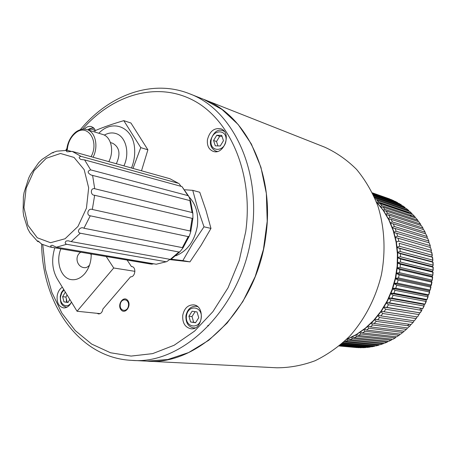 <?xml version="1.0" encoding="UTF-8"?>
<svg xmlns="http://www.w3.org/2000/svg" width="456" height="456" viewBox="0 0 456 456"><rect width="100%" height="100%" fill="white"/><g stroke="black" fill="none" stroke-linecap="round" stroke-linejoin="round"><path stroke-width="0.68" d="M80.29 129.715C108.733 95.173 151.939 78.745 189.508 93.754L203.718 99.368C245.841 114.673 275.019 173.417 265.837 235.837C257.064 308.427 198.508 365.946 146.906 361.141L167.722 359.539L188.641 352.556L208.757 340.273L227.139 323.042L242.888 301.507L255.2 276.57L263.448 249.381L267.21 221.223L266.344 193.424L260.94 167.301L251.353 143.999L238.14 124.482L221.998 109.457L203.718 99.368L324.735 147.185C336.363 152.481 346.982 159.891 356.581 169.421C365.387 180.063 372.495 192.278 377.899 206.066C384.607 227.584 385.85 251.467 381.364 274.974C375.704 298.224 364.675 319.439 349.644 336.243C339.013 346.554 327.482 354.722 315.056 360.753C302.368 365.45 289.64 367.792 276.86 367.792L131.653 360.36C79.27 358.011 42.277 304.101 41.633 244.091M182.748 315.335C182.315 322.888 185.022 327.357 190.876 328.747C202.783 330.503 205.548 305.737 193.566 304.864C187.872 304.853 184.264 308.341 182.748 315.335M207.429 139.798C206.91 145.635 208.802 149.482 213.094 151.329C224.05 155.633 232.121 132.268 220.846 128.797C214.069 127.686 209.595 131.351 207.429 139.798M95.469 130.501L93.805 128.022L91.502 126.62C88.966 125.936 86.532 126.779 84.206 129.156M66.268 298.577L66.582 302.157M62.335 287.195C59.582 288.979 57.855 291.88 57.165 295.893C56.669 302.664 58.795 306.666 63.532 307.897C66.855 308.034 69.494 306.096 71.449 302.083M97.042 313.306L98.547 313.933C100.907 313.836 102.343 312.212 102.868 309.06L130.559 276.832C135.301 277.225 136.561 267.073 131.835 266.578L131.419 266.543L127.099 260.051M208.694 325.789L207.64 325.573M128.461 305.719C127.486 312.702 119.215 311.374 120.27 304.46C121.21 297.529 129.493 298.748 128.461 305.719M132.246 266.674L131.419 266.543M60.87 248.833C55.358 261.812 61.03 278.627 71.552 279.653C76.409 280.189 80.849 278.143 84.873 273.526C89.216 268.065 91.32 261.544 91.194 253.969M54.8 247.802C51.323 259.373 52.132 269.713 57.222 278.833L77.058 311.254L113.715 267.991L106.214 256.517M113.715 267.991L134.925 271.331M77.058 311.254L100.155 313.625M90.676 253.884L91.217 255.155M89.57 265.01C87.968 267.016 86.155 267.9 84.132 267.661C76.671 266.874 74.317 256.015 80.78 252.208M184.908 189.764L192.757 190.346L197.665 208.284L203.992 226.814L192.694 243.646L182.856 260.587L171.239 259.219M169.643 259.584L189.958 261.869L201.073 245.362L210.974 228.416L205.981 210.376L199.751 192.255L192.757 190.346M210.974 228.416L203.992 226.814M189.958 261.869L182.856 260.587M175.856 255.782C187.41 250.988 194.575 241.093 197.345 226.108C198.725 213.904 195.937 204.157 188.995 196.872M95.441 130.513C103.786 127.007 113.236 123.724 123.798 120.652L140.767 147.63L133.004 168.406M141.508 170.789L147.892 149.819L130.946 123.029L123.798 120.652M147.892 149.819L140.767 147.63M131.493 167.985C133.99 161.783 135.027 155.473 134.617 149.055C133.597 127.093 112.529 118.503 98.832 133.272M188.231 236.624L90.271 215.808L83.95 228.251L182.366 247.636L188.231 236.624L189.251 236.174L190.762 231.654L190.112 230.998L192.124 218.361L94.654 195.265L92.329 209.469C88.213 207.674 85.751 215.221 90.271 215.808M178.917 252.008L80.279 233.204L71.176 241.606L170.316 259.39L178.917 252.008L180.029 251.632L183.01 247.876L182.366 247.636M83.95 228.251C80.302 225.999 75.924 231.899 80.279 233.204M165.95 261.727L66.593 244.285L56.419 247.22L156.22 264.224L166.742 261.636L169.66 259.572M71.176 241.606L68.189 240.785L66.137 241.036C64.781 242.438 64.929 243.521 66.593 244.285M180.029 251.632L170.96 259.396L170.316 259.39M151.74 264.166L49.966 246.987L149.995 263.933L151.831 264.178L153.598 263.779M56.419 247.22L52.195 245.231C50.308 245.59 50.166 246.251 51.767 247.22M166.742 261.636L156.22 264.224M39.404 241.919L37.7 241.498L37.882 240.876L41.752 244.148L49.966 246.987M37.523 241.361L30.016 232.879L27.742 228.781L23.706 215.99L23.108 211.664L23.398 196.661L24.077 192.58L28.717 178L30.598 174.186L38.726 162.644L41.986 159.435L52.041 152.84M67.397 150.36L56.726 151.17L52.206 152.771L53.238 152.874M72.219 151.409L81.054 156.362L178.507 183.346L169.945 178.741L72.219 151.409L67.135 151.802C65.989 151.05 66.103 150.571 67.488 150.372L70.999 151.335M169.945 178.741L178.507 183.346M181.967 186.584L84.599 159.902L90.664 169.877L187.923 195.618L181.967 186.584L188.755 196.308L187.923 195.618M81.054 156.362C78.694 156.853 78.62 157.884 80.837 159.469L84.599 159.902M181.015 186.322L179.003 183.591M189.873 200.594L92.608 175.412L94.706 188.721L192.079 212.519L189.873 200.594L190.522 200.777L188.755 196.308M90.664 169.877C87.164 171.142 87.341 172.875 91.2 175.07L92.608 175.412M94.706 188.721C90.294 187.581 90.208 195.379 94.654 195.265M92.329 209.469L190.112 230.998M192.124 218.361L192.911 218.173L192.865 213.402L192.079 212.519M384.055 307.11L420.261 312.884L421.486 310.337L388.438 304.762L386.882 307.401L384.151 307.082M386.882 307.401L419.999 312.822M386.62 302.693L422.758 308.621L423.841 305.953L390.906 300.111L389.492 302.847L386.745 302.63M389.492 302.847L422.495 308.535M388.791 298.423L390.906 300.111M423.841 305.953L424.217 305.822L424.034 304.426L425.003 304.192L425.944 301.416L393.106 295.294L391.852 298.127L389.093 298.002M388.945 298.104L424.034 304.426M391.852 298.127L424.747 304.084M390.9 293.647L393.106 295.294M425.944 301.416L426.309 301.291L426.029 299.98L426.998 299.62L427.779 296.742L395.038 290.341L393.944 293.248L391.18 293.225M391.02 293.362L426.029 299.98M393.944 293.248L426.742 299.489M392.741 288.745L395.038 290.341M427.779 296.742L428.133 296.634L427.768 295.402L428.725 294.924L429.352 291.96L396.692 285.268L395.762 288.243L393.004 288.317M392.833 288.488L427.768 295.402M395.762 288.243L428.469 294.77M394.315 283.74L396.692 285.268M429.352 291.96L429.689 291.863L429.238 290.728L430.179 290.13L430.641 287.092L398.054 280.104L397.296 283.13L394.548 283.301M394.377 283.507L429.238 290.728M397.296 283.13L429.922 289.948M395.603 278.644L398.054 280.104M430.641 287.092L430.966 287.012L430.441 285.963L431.359 285.245L431.091 285.04L431.644 282.15L399.12 274.865L398.533 277.932L395.814 278.2M395.648 278.434L430.441 285.963M398.533 277.932L431.091 285.04M396.6 273.492L399.12 274.865M431.644 282.15L431.957 282.093L431.359 281.141L432.248 280.309L432.362 277.162L399.889 269.581L399.479 272.677L396.788 273.036M396.635 273.304L431.359 281.141M399.479 272.677L431.98 280.081M397.313 268.293L399.889 269.581M432.362 277.162L432.664 277.128L431.997 276.279L432.847 275.327L432.784 272.152L400.351 264.275L400.117 267.376L397.472 267.826M397.33 268.134L431.997 276.279M400.117 267.376L432.573 275.082M397.729 263.083L400.351 264.275M432.784 272.152L432.351 271.394L433.154 270.334L432.915 267.142L400.51 258.968L400.453 262.069L397.854 262.599M397.74 262.947L432.351 271.394M400.453 262.069L432.875 270.072M397.854 257.879L400.51 258.968M432.915 267.142L432.419 266.515L433.171 265.341L432.75 262.154L400.362 253.69L400.488 256.768L397.945 257.378M397.854 257.765L432.419 266.515M400.488 256.768L432.881 265.067M397.689 252.704L400.362 253.69M432.75 262.154L432.202 261.664L432.892 260.376L432.294 257.207L399.912 248.457L400.214 251.507L397.735 252.185M397.683 252.618L432.202 261.664M400.214 251.507L432.596 260.091M397.227 247.574L399.912 248.457M432.294 257.207L431.701 256.859L432.322 255.463L431.547 252.328L399.16 243.293L399.633 246.297L397.227 247.038M397.222 247.528L431.701 256.859M399.633 246.297L432.02 255.172M431.547 252.328L399.16 243.293M430.914 252.117L431.462 250.618L430.521 247.534L398.111 238.226L398.761 241.173L396.429 241.971M398.761 241.173L431.154 250.327M395.449 237.559L398.111 238.226M430.521 247.534L431.462 250.618M429.917 247.363L430.322 245.864L429.21 242.854L396.771 233.278L397.586 236.157L395.341 236.995M397.586 236.157L430.008 245.573M394.144 232.714L396.771 233.278M429.21 242.854L430.322 245.864M428.646 242.683L428.897 241.224L427.625 238.294L395.147 228.467L396.133 231.26L393.973 232.138M396.133 231.26L428.583 240.939M392.565 228.006L395.147 228.467M427.625 238.294L428.897 241.224M427.084 238.129L427.204 236.715L425.779 233.888L393.254 223.816L394.394 226.512L392.342 227.407M394.394 226.512L426.89 236.442M390.729 223.446L393.254 223.816M425.779 233.888L427.204 236.715M425.248 233.723L425.243 232.36L423.675 229.642L391.088 219.342L392.382 221.929L390.45 222.824M392.382 221.929L424.935 232.098M423.145 229.476L423.031 228.171L421.333 225.583L388.672 215.061L390.114 217.535L388.301 218.413M390.114 217.535L422.729 227.932M420.785 225.406L420.58 224.175L418.75 221.724L386.015 210.997L387.6 213.345L385.907 214.189M387.6 213.345L420.284 223.953M383.758 210.871L386.015 210.997M418.75 221.724L420.58 224.175M418.186 221.542L417.89 220.379L415.952 218.082L383.131 207.166L384.841 209.378L383.274 210.17M384.841 209.378L417.616 220.185M380.994 207.104L383.131 207.166M415.952 218.082L417.895 220.379M381.866 205.645L414.726 216.634L412.948 214.668L380.03 203.575L381.866 205.645L380.424 206.38M378.03 203.564L380.03 203.575M412.948 214.668L414.726 216.634M378.679 202.162L411.643 213.317L409.75 211.493L376.73 200.247L378.679 202.162L377.357 202.823M409.75 211.493L411.643 213.317M378.166 202.179L409.192 212.673M409.049 211.259L408.576 210.37L406.376 208.574L374.655 197.676M375.128 198.793L408.365 210.25M406.376 208.574L408.576 210.37M402.836 205.924L405.099 207.531L402.836 205.924L373.863 195.892M374.308 196.884L404.922 207.44M399.148 203.541L401.462 204.966L399.148 203.541L373.23 194.518M373.578 195.271L401.32 204.898M395.335 201.444L397.683 202.681L395.335 201.444L372.769 193.555M373.014 194.068L397.581 202.635M392.206 199.973L372.506 193.008M372.637 193.281L393.716 200.657M389.715 198.953L372.432 192.871M372.449 192.905L389.743 198.964M356.9 347.58L339.218 345.979L356.9 347.58M359.185 347.694L339.492 345.751M339.287 345.922L358.69 347.677M361.209 347.728L361.802 347.592M365.547 347.569L363.01 347.7L365.547 347.569L340.119 345.232M339.709 345.574L363.01 347.7M365.649 347.569L366.305 347.318M369.89 347.101L367.354 347.415L369.89 347.101L341.082 344.411M340.478 344.93L367.354 347.415M370.038 347.096L370.768 346.731M374.222 346.326L371.691 346.817L374.222 346.326L342.376 343.288M341.584 343.984L371.691 346.817M374.416 346.315L375.191 345.83M378.526 345.238L376.018 345.91L378.526 345.238L343.961 341.857M343.003 342.73L376.018 345.91M378.759 345.215L379.557 344.622M382.783 343.847L380.304 344.696L382.783 343.847L348.145 340.347L345.568 341.253L344.856 341.025M345.568 341.253L380.304 344.696M347.227 339.213L348.145 340.347M383.057 343.813L383.855 343.106M349.963 339.635L384.539 343.174L386.979 342.148L352.494 338.546L349.963 339.635L348.156 338.825M351.502 337.286L352.494 338.546M386.979 342.148L388.067 341.287M391.088 340.153L388.7 341.356L391.088 340.153L356.763 336.425L354.283 337.702L352.328 336.876M354.283 337.702L388.7 341.356M355.68 335.063L356.763 336.425M391.419 340.09L392.177 339.173M393.026 339.218L395.101 337.867L360.935 333.991L358.513 335.451L356.427 334.624M358.513 335.451L392.77 339.241M359.755 332.538L360.935 333.991M395.101 337.867L396.161 336.767M398.989 335.302L396.731 336.836L398.989 335.302L364.982 331.267L362.634 332.897L360.417 332.093M362.634 332.897L396.731 336.836M363.706 329.728L364.982 331.267M399.365 335.211L400.015 334.083M402.745 332.458L400.573 334.151L402.745 332.458L368.887 328.246L366.624 330.041L364.293 329.272M366.624 330.041L400.573 334.151M367.507 326.638L368.887 328.246M403.132 332.35L403.708 331.13M406.347 329.352L404.261 331.198L406.347 329.352L372.637 324.946L370.466 326.906L368.032 326.182M370.466 326.906L404.261 331.198M371.155 323.287L372.637 324.946M406.746 329.232L407.225 327.978M409.779 325.994L407.795 327.984L409.779 325.994L376.211 321.377L374.148 323.492L371.611 322.837M374.148 323.492L407.795 327.984M413.022 322.398L411.147 324.524L413.022 322.398L379.591 317.564L377.642 319.821L375.031 319.234M377.642 319.821L411.147 324.524M377.899 315.837L379.591 317.564M413.427 322.261L413.712 320.95M416.06 318.579L414.31 320.836L416.06 318.579L382.772 313.511L380.942 315.905L378.28 315.404M380.942 315.905L414.31 320.836M380.965 311.773L382.772 313.511M416.465 318.442L416.602 316.84L381.273 311.34M418.887 314.554L417.536 316.971L418.887 314.554L385.725 309.236L384.026 311.756L381.324 311.345M384.026 311.756L417.263 316.931M419.286 314.412L419.309 312.879M410.178 325.863L410.565 324.581M387.281 342.103L384.539 343.174M412.304 214.451L411.876 213.465M415.353 217.882L414.988 216.805M421.333 225.583L423.037 228.171M423.675 229.642L425.248 232.36M421.486 310.337L421.874 310.2L421.794 308.735M383.815 307.504L385.725 309.236M386.426 303.046L388.438 304.762M388.643 219.062L391.088 219.342M386.312 214.867L388.672 215.061M374.621 319.679L376.211 321.377M123.907 165.864C130.131 152.948 125.81 136.201 115.778 133.511C112.011 132.388 108.192 132.924 104.31 135.113M116.32 163.744C120.766 154.014 119.546 147.185 112.66 143.252L110.455 142.585M108.824 161.646C114.45 151.101 111.139 136.663 102.748 134.48L87.022 129.624C95.452 131.807 98.741 146.484 93.052 157.234M67.112 295.003L65.886 297.055L67.18 302.225L63.931 301.861L67.967 302.505L69.814 299.415M67.18 302.225L68.047 302.362M65.356 292.131L62.643 296.674L63.931 301.861M65.886 297.055L62.643 296.674M66.912 307.236L66.433 307.207C63.891 306.438 62.364 305.463 61.851 304.289C60.83 303.542 60.306 300.88 60.266 296.292L61.486 292.41L63.715 289.44M87.763 129.852C90.231 128.142 92.277 127.651 93.896 128.392L94.278 128.535M222.043 136.361L219.712 136.315L216.52 141.514L217.939 145.909M215.289 145.834L220.237 145.977L223.463 140.733L221.719 135.369L216.765 135.267L213.568 140.488L215.289 145.834M216.52 141.514L213.568 140.488M219.712 136.315L216.765 135.267M217.392 151.455L215.962 151.147C211.681 148.964 209.874 145.424 210.541 140.534C213.619 131.978 217.768 128.712 222.99 130.735L224.306 131.385M195.128 311.659L191.999 316.555L193.686 322.301L195.613 322.609M190.602 321.982L195.516 322.757L198.736 317.735L197.026 311.944L192.113 311.209L188.921 316.213L190.602 321.982L193.686 322.301M191.999 316.555L188.921 316.213M195.242 327.875L193.618 327.915C188.168 326.713 185.609 322.654 185.94 315.734C187.393 309.333 190.768 306.181 196.057 306.272L197.63 306.666M121.022 309.767C125.161 315.005 131.949 305.514 127.691 300.396C123.513 295.22 116.827 304.665 121.022 309.767M346.554 339.395L356.278 334.55L365.416 328.132L373.749 320.26L381.073 311.095L387.212 300.846L392.012 289.731L395.363 278.012L397.17 265.956L397.41 253.849L396.07 241.976L393.203 230.605L388.888 219.986L383.234 210.358L376.388 201.917M189.508 93.754C231.927 109.138 261.288 168.88 251.883 232.531C242.86 306.557 183.603 365.239 131.653 360.36M42.767 244.672L45.44 269.285L51.853 292.393L61.885 313.118L75.28 330.611L91.656 344.069L110.489 352.756L131.094 356.079L152.629 353.628L174.141 345.255L194.587 331.102L212.889 311.67L228.046 287.799L239.206 260.644L245.727 231.614C253.65 174.409 230.548 120.224 193.948 100.691C157.269 80.98 112.558 94.637 82.462 129.236M65.077 238.756L77.97 226.444L86.446 208.187L88.663 187.815L84.172 169.655L74.043 157.44L60.471 153.478L46.238 158.278L34.063 170.669L26.163 188.191L23.957 207.56L27.873 225.207L37.284 237.787L50.53 242.717L65.077 238.756M406.034 211.601L407.504 212.832M409.904 215.021L411.494 216.6M420.626 308.535L419.742 310.046M408.918 324.21L407.464 325.675M91.063 156.676C99.699 141.377 87.455 122.995 75.69 132.901C70.606 137.085 67.79 142.899 67.237 150.337M64.039 289.982L61.834 292.689L60.642 296.36C59.103 304.671 67.573 309.402 71.381 302.231M95.122 131.282C93.326 128.98 91.097 128.575 88.435 130.063M211.105 140.431C209.361 151.996 224.363 152.521 225.971 140.79C227.635 129.076 212.61 128.866 211.105 140.431M186.481 315.837C184.703 327.613 199.585 330.081 201.221 318.117C202.92 306.175 188.02 304.032 186.481 315.837M346.395 339.549L356.25 334.727L365.501 328.32L373.926 320.443L381.324 311.266L387.52 300.988L392.359 289.845L395.722 278.086L397.535 265.996L397.752 253.849L396.372 241.925L393.442 230.508L389.042 219.849L383.279 210.182L376.308 201.712M65.852 150.218L67.015 148.28M189.251 236.174L183.01 247.876M190.762 231.654L192.911 218.173M151.831 264.178L149.995 263.933M190.522 200.777L192.865 213.402M395.455 337.793L393.032 339.218M361.272 347.728L360.804 347.728M360.502 347.723L359.915 347.717M431.815 252.402L432.322 255.463M432.567 257.258L432.892 260.376M433.029 262.183L433.171 265.341M433.2 267.148L433.154 270.334M433.08 272.141L432.847 275.327M432.664 277.128L432.248 280.309M431.963 282.093L431.359 285.251M430.966 287.012L430.185 290.13M429.689 291.863L428.725 294.924M428.138 296.634L426.998 299.62M426.309 301.291L425.009 304.192M424.217 305.822L422.758 308.621M421.874 310.2L420.261 312.884M87.022 129.624C83.277 128.552 79.549 129.356 75.85 132.046C68.793 137.769 66.753 146.632 66.827 150.298"/></g></svg>
